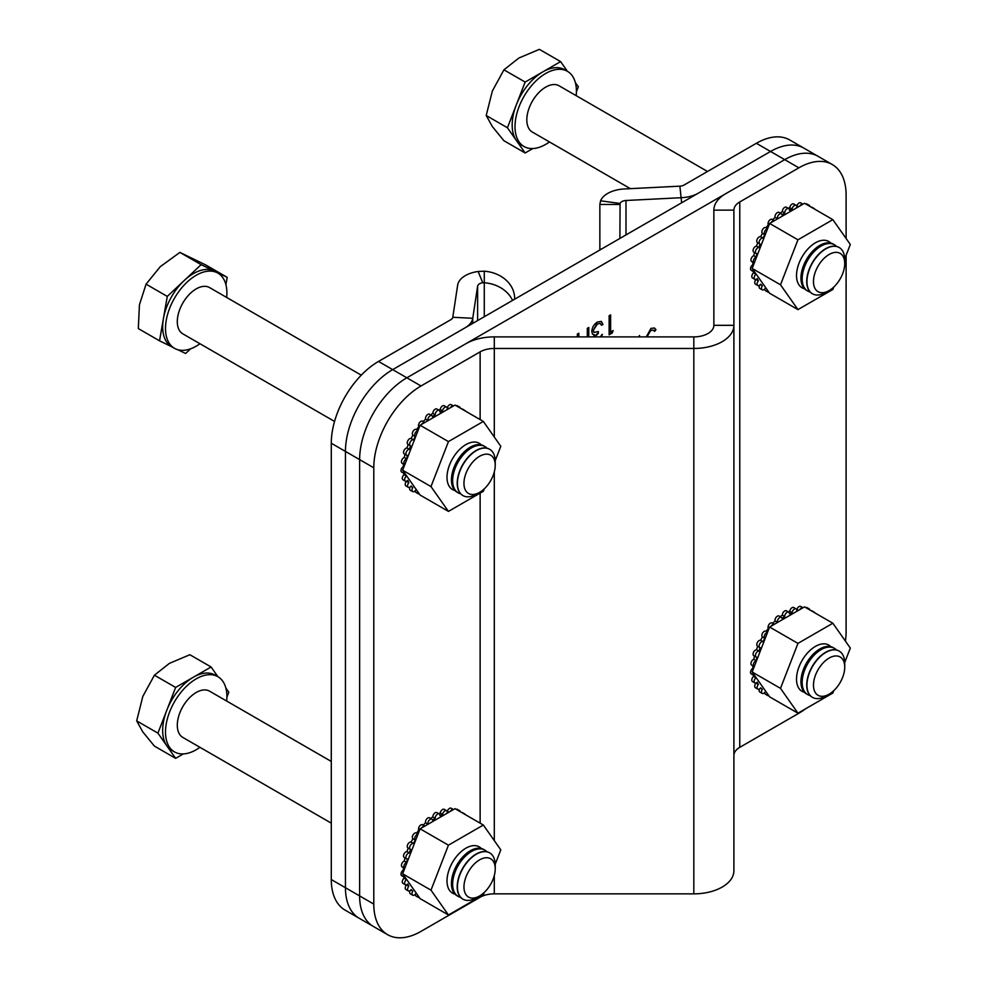 <?xml version="1.0" encoding="UTF-8"?>
<svg xmlns="http://www.w3.org/2000/svg" width="987" height="987" viewBox="0 0 987 987"><rect width="100%" height="100%" fill="white"/><g stroke="black" fill="none" stroke-linecap="round" stroke-linejoin="round"><path stroke-width="1.48" d="M600.232 336.888L602.354 334.334L601.638 336.888M593.298 336.888L594.532 334.852L592.743 334.26L591.756 331.435C592.163 327.326 594.063 324.168 597.468 321.972L601.367 321.454L602.983 324.415L601.502 325.278L600.207 323.391L597.443 323.946L593.236 330.411L594.211 332.434L598.319 331.521L598.319 333.47L594.742 336.888M600.084 323.317L597.443 323.946M638.91 336.888L639.49 335.469L639.872 336.888M713.86 210.132L713.86 325.328L733.896 325.328L733.896 210.132L713.86 210.132A40.072 23.133 180 0 1 725.593 193.773L784.702 159.647A66.795 38.567 -60 0 1 818.1 156.341A66.795 38.567 120 0 0 784.702 159.647L406.854 377.799A66.795 38.567 120 0 0 359.626 459.609L359.626 895.912A66.795 38.567 120 0 0 373.456 926.497A66.795 38.567 -60 0 1 359.626 895.912L373.789 904.092A66.795 38.567 120 0 0 387.62 934.677A66.795 38.567 120 0 0 421.017 931.37L480.126 897.245A20.036 11.573 180 0 1 494.302 893.852L693.824 893.852L693.824 348.46A40.072 23.133 0 0 0 733.896 325.328L733.896 870.707A40.072 23.133 180 0 1 693.824 893.852M646.263 336.888L650.939 328.375L654.455 328.042L655.973 329.646L654.578 331.41L653.369 330.213L650.939 330.324L647.706 335.432L648.299 336.962M610.62 332.002L613.161 330.534L612.187 333.051L609.127 334.827L609.127 315.729L610.62 314.878L610.62 332.002L610.139 315.149M587.302 336.888L587.302 328.338L588.783 327.474L588.783 336.888M577.346 336.888L577.346 334.087L578.826 333.236L578.826 336.888M846.106 238.496L846.106 195.093A66.795 38.567 120 0 0 832.275 164.521A66.795 38.567 120 0 0 798.878 167.827L770.539 151.467A66.795 38.567 -60 0 1 803.936 148.161A66.795 38.567 120 0 0 770.539 151.467L392.678 369.619A66.795 38.567 120 0 0 345.45 451.429L345.45 887.732A66.795 38.567 120 0 0 359.28 918.317A66.795 38.567 -60 0 1 345.45 887.732L359.626 895.912L359.626 459.609A66.795 38.567 -60 0 1 406.854 377.799L465.963 343.673A40.072 23.133 0 0 1 494.302 336.888L693.824 336.888A20.036 11.573 0 0 0 713.86 325.328M421.017 385.979A66.795 38.567 120 0 0 373.789 467.789L345.45 451.429A66.795 38.567 -60 0 1 392.678 369.619L421.017 385.979L480.126 351.853A20.036 11.573 0 0 1 494.302 348.46L693.824 348.46L693.824 336.888M654.196 327.906L655.973 329.646M655.504 329.374L654.233 330.978M653.123 330.102L650.939 330.324M650.47 330.053L647.706 335.432M647.238 335.161L648.175 336.888M639.194 335.876L639.465 336.888M612.421 330.966L612.187 333.051M611.718 332.779L609.127 334.272M601.762 334.679L601.058 336.888M592.274 333.988L594.532 334.852M601.12 321.33L602.983 324.415M602.514 324.143L601.354 324.822M596.975 323.674L593.236 330.411M592.768 330.139L593.989 332.274M597.851 331.755L598.319 333.47M597.851 333.199L594.125 336.888M588.314 327.758L588.314 336.888M578.357 333.507L578.357 336.888M514.634 299.209L514.634 298.345A33.398 27.266 0 0 0 484.272 271.191L478.14 271.487A26.723 15.422 0 0 0 457.647 285.157L452.786 317.283A6.675 3.862 180 0 1 450.849 319.677L378.514 361.439L392.678 369.619L465.025 327.857A26.723 15.422 180 0 0 472.748 318.283L477.609 286.168L477.609 320.578M484.272 271.191L484.272 282.751L482.742 282.751A6.675 3.862 0 0 0 477.609 286.168M512.549 300.418A33.398 27.266 180 0 0 484.272 282.751L484.272 316.741M478.14 271.487L482.742 282.751M387.62 934.677L345.117 910.137A66.795 38.567 -60 0 1 331.287 879.553L345.45 887.732L345.45 451.429L331.287 443.249L331.287 879.553M331.287 443.249A66.795 38.567 -60 0 1 378.514 361.439M832.275 164.521L789.76 139.981A66.795 38.567 -60 0 0 756.363 143.288L770.539 151.467L698.204 193.23A26.723 15.422 180 0 1 681.635 197.684L625.992 200.497A6.675 3.862 0 0 0 620.07 203.458L619.898 238.435M756.363 143.288L684.028 185.05A6.675 3.862 180 0 1 679.883 186.161L624.24 188.973A26.723 15.422 0 0 0 600.565 200.805L620.07 203.458M619.898 204.457L599.862 204.457L599.862 250.007M600.565 200.805L599.862 204.457M430.653 818.47A45.081 26.032 -60 0 1 432.837 816.94A3.343 1.925 -60 0 1 435.193 812.745A3.343 1.925 -60 0 1 436.859 812.585L439.227 813.942A3.343 1.925 -60 0 1 439.918 815.583A45.081 26.032 -60 0 1 442.583 814.398A3.343 1.925 -60 0 1 444.903 810.858A3.343 1.925 -60 0 1 446.58 810.685A3.343 1.925 -60 0 1 447.185 813.004A45.081 26.032 -60 0 1 447.679 812.906L453.465 809.562A3.343 1.925 -60 0 0 451.861 809.759A3.343 1.925 -60 0 0 450.269 811.4M495.203 864.267L500.791 849.856L483.346 825.033L448.443 845.18L420.104 828.821L421.646 827.933A3.343 1.925 -60 0 1 423.25 826.279A3.343 1.925 -60 0 1 424.842 826.082L427.433 824.589A45.081 26.032 -60 0 1 427.926 824.12A3.343 1.925 -60 0 1 430.196 819.346A3.343 1.925 -60 0 1 431.874 819.185A3.343 1.925 -60 0 1 432.516 820.209A45.081 26.032 -60 0 1 435.193 818.297A3.343 1.925 -60 0 1 437.549 814.102A3.343 1.925 -60 0 1 439.227 813.942M423.189 825.12A45.081 26.032 -60 0 1 425.57 822.751A3.343 1.925 -60 0 1 427.84 817.976A3.343 1.925 -60 0 1 429.505 817.816L431.874 819.185M408.285 848.08A3.343 1.925 -60 0 1 407.952 847.956A3.343 1.925 -60 0 1 407.434 845.279A3.343 1.925 -60 0 1 409.617 842.343A3.343 1.925 -60 0 1 411.098 842.084A45.081 26.032 -60 0 1 412.948 838.753A3.343 1.925 -60 0 1 412.541 836.063A3.343 1.925 -60 0 1 414.7 833.188A3.343 1.925 -60 0 1 416.366 833.028A3.343 1.925 -60 0 1 416.563 833.164A45.081 26.032 -60 0 1 418.821 830.153A3.343 1.925 -60 0 1 420.881 824.922A3.343 1.925 -60 0 1 422.559 824.75L424.842 826.082L421.646 827.933M448.443 845.18L430.986 890.163L402.647 873.803L404.744 868.387A3.343 1.925 -60 0 1 404.485 868.276A3.343 1.925 -60 0 1 403.979 865.599A3.343 1.925 -60 0 1 406.15 862.65A3.343 1.925 -60 0 1 406.656 862.428A45.081 26.032 -60 0 1 407.434 858.998A3.343 1.925 -60 0 1 406.607 858.863A3.343 1.925 -60 0 1 406.101 856.185A3.343 1.925 -60 0 1 408.285 853.237A3.343 1.925 -60 0 1 409.297 852.916A45.081 26.032 -60 0 1 410.641 849.449A3.343 1.925 -60 0 1 410.308 849.326A3.343 1.925 -60 0 1 409.802 846.649A3.343 1.925 -60 0 1 411.986 843.7A3.343 1.925 -60 0 1 413.467 843.453A45.081 26.032 -60 0 1 415.317 840.122A3.343 1.925 -60 0 1 414.898 837.42A3.343 1.925 -60 0 1 417.057 834.558A3.343 1.925 -60 0 1 417.994 834.237L420.104 828.821M411.098 842.084L413.467 843.453M406.607 858.863L404.251 857.493A3.343 1.925 -60 0 1 403.732 854.816A3.343 1.925 -60 0 1 405.916 851.88A3.343 1.925 -60 0 1 406.94 851.559L409.297 852.916M404.485 868.276L402.128 866.907A3.343 1.925 -60 0 1 401.61 864.23A3.343 1.925 -60 0 1 403.794 861.293A3.343 1.925 -60 0 1 404.3 861.071L406.656 862.428M461.645 812.498A3.343 1.925 -60 0 1 462.434 812.646L464.791 814.004A3.343 1.925 -60 0 1 465.321 814.62M464.001 813.868A3.343 1.925 -60 0 1 464.791 814.004M456.13 809.315A3.343 1.925 -60 0 1 457.351 809.365L459.72 810.722A3.343 1.925 -60 0 1 460.361 811.758M458.499 810.685A3.343 1.925 -60 0 1 459.72 810.722M447.086 811.265A45.081 26.032 -60 0 1 447.345 811.24A3.343 1.925 -60 0 1 449.504 808.402A3.343 1.925 -60 0 1 451.17 808.23L453.465 809.562L455.007 808.661L483.346 825.033M438.734 813.658A45.081 26.032 -60 0 1 440.227 813.029A3.343 1.925 -60 0 1 442.546 809.488A3.343 1.925 -60 0 1 444.212 809.328L446.58 810.685M481.286 848.475A26.723 15.422 120 0 0 479.25 846.871A26.723 15.422 120 0 0 465.889 848.191A26.723 15.422 120 0 0 448.443 871.743A26.723 15.422 120 0 0 452.539 893.149A26.723 15.422 120 0 0 454.933 894.111M402.647 873.803L420.104 898.626L448.443 914.986L483.346 894.839L484.284 892.433M430.986 890.163L448.443 914.986M404.744 868.387L417.994 834.237M427.433 824.589L447.679 812.906M419.327 897.528A3.343 1.925 -60 0 1 418.365 897.417A3.343 1.925 -60 0 1 417.735 895.258M416.44 893.42A45.081 26.032 -60 0 1 416.045 893.235A3.343 1.925 -60 0 1 412.689 895.197A3.343 1.925 -60 0 1 412.813 891.138A45.081 26.032 -60 0 1 411.197 889.571A3.343 1.925 -60 0 1 408.273 890.891A3.343 1.925 -60 0 1 408.84 886.215A45.081 26.032 -60 0 1 407.779 883.982A3.343 1.925 -60 0 1 405.336 884.734A3.343 1.925 -60 0 1 404.732 882.44A3.343 1.925 -60 0 1 406.422 879.54A45.081 26.032 -60 0 1 406.311 879.01M405.015 877.172A3.343 1.925 -60 0 1 404.053 877.061A3.343 1.925 -60 0 1 403.424 874.901M440.227 813.029L442.583 814.398M447.345 811.24L448.949 812.165M418.365 897.417L416.008 896.048A3.343 1.925 -60 0 1 415.33 894.234M410.839 890.003L412.813 891.138M412.689 895.197L410.333 893.827A3.343 1.925 -60 0 1 409.975 890.706M408.273 890.891L405.916 889.521A3.343 1.925 -60 0 1 406.484 884.858L408.84 886.215M405.336 884.734L402.98 883.365A3.343 1.925 -60 0 1 402.375 881.07A3.343 1.925 -60 0 1 404.065 878.171L406.422 879.54M404.065 878.171A45.081 26.032 -60 0 1 403.819 876.925M404.053 877.061L401.697 875.691A3.343 1.925 -60 0 1 401.178 873.051A3.343 1.925 -60 0 1 403.313 870.102L403.942 870.46M403.313 870.102A45.081 26.032 -60 0 1 403.424 867.659M404.3 861.071A45.081 26.032 -60 0 1 404.991 857.925M406.94 851.559A45.081 26.032 -60 0 1 408.26 848.141M412.948 838.753L415.317 840.122M418.821 830.153L419.438 830.523M425.57 822.751L427.926 824.12M432.837 816.94L435.193 818.297M780.162 616.678A45.081 26.032 -60 0 1 782.346 615.148A3.343 1.925 -60 0 1 784.702 610.953A3.343 1.925 -60 0 1 786.38 610.793L788.736 612.15A3.343 1.925 -60 0 1 789.427 613.791A45.081 26.032 -60 0 1 792.105 612.606A3.343 1.925 -60 0 1 794.424 609.065A3.343 1.925 -60 0 1 796.09 608.905A3.343 1.925 -60 0 1 796.694 611.212A45.081 26.032 -60 0 1 797.188 611.113L802.974 607.77A3.343 1.925 -60 0 0 801.382 607.967A3.343 1.925 -60 0 0 799.778 609.621M844.724 662.474L850.313 648.064L832.855 623.241L797.952 643.388L769.613 627.029L771.168 626.14A3.343 1.925 -60 0 1 772.759 624.5A3.343 1.925 -60 0 1 774.363 624.29L776.942 622.797A45.081 26.032 -60 0 1 777.435 622.328A3.343 1.925 -60 0 1 779.718 617.554A3.343 1.925 -60 0 1 781.383 617.393A3.343 1.925 -60 0 1 782.037 618.417A45.081 26.032 -60 0 1 784.714 616.517A3.343 1.925 -60 0 1 787.071 612.322A3.343 1.925 -60 0 1 788.736 612.15M772.698 623.328A45.081 26.032 -60 0 1 775.079 620.959A3.343 1.925 -60 0 1 777.349 616.196A3.343 1.925 -60 0 1 779.027 616.024L781.383 617.393M757.794 646.3A3.343 1.925 -60 0 1 757.461 646.164A3.343 1.925 -60 0 1 756.955 643.487A3.343 1.925 -60 0 1 759.139 640.551A3.343 1.925 -60 0 1 760.619 640.292A45.081 26.032 -60 0 1 762.47 636.973A3.343 1.925 -60 0 1 762.05 634.271A3.343 1.925 -60 0 1 764.209 631.396A3.343 1.925 -60 0 1 765.887 631.236A3.343 1.925 -60 0 1 766.085 631.372A45.081 26.032 -60 0 1 768.33 628.374A3.343 1.925 -60 0 1 770.403 623.13A3.343 1.925 -60 0 1 772.068 622.97L774.363 624.29L771.168 626.14M797.952 643.388L780.507 688.371L752.168 672.011L754.265 666.595A3.343 1.925 -60 0 1 754.006 666.484A3.343 1.925 -60 0 1 753.488 663.807A3.343 1.925 -60 0 1 755.672 660.871A3.343 1.925 -60 0 1 756.165 660.636A45.081 26.032 -60 0 1 756.943 657.219A3.343 1.925 -60 0 1 756.128 657.071A3.343 1.925 -60 0 1 755.61 654.393A3.343 1.925 -60 0 1 757.794 651.445A3.343 1.925 -60 0 1 758.818 651.124A45.081 26.032 -60 0 1 760.163 647.657A3.343 1.925 -60 0 1 759.83 647.534A3.343 1.925 -60 0 1 759.311 644.856A3.343 1.925 -60 0 1 761.495 641.908A3.343 1.925 -60 0 1 762.976 641.661A45.081 26.032 -60 0 1 764.826 638.33A3.343 1.925 -60 0 1 764.419 635.628A3.343 1.925 -60 0 1 766.578 632.766A3.343 1.925 -60 0 1 767.516 632.445L769.613 627.029M760.619 640.292L762.976 641.661M756.128 657.071L753.76 655.701A3.343 1.925 -60 0 1 753.254 653.036A3.343 1.925 -60 0 1 755.437 650.088A3.343 1.925 -60 0 1 756.449 649.767L758.818 651.124M754.006 666.484L751.638 665.127A3.343 1.925 -60 0 1 751.132 662.45A3.343 1.925 -60 0 1 753.315 659.501A3.343 1.925 -60 0 1 753.809 659.279L756.165 660.636M811.154 610.706A3.343 1.925 -60 0 1 811.956 610.854L814.312 612.211A3.343 1.925 -60 0 1 814.83 612.828M813.522 612.076A3.343 1.925 -60 0 1 814.312 612.211M805.651 607.523A3.343 1.925 -60 0 1 806.872 607.573L809.229 608.93A3.343 1.925 -60 0 1 809.883 609.966M808.008 608.893A3.343 1.925 -60 0 1 809.229 608.93M796.595 609.472A45.081 26.032 -60 0 1 796.867 609.448A3.343 1.925 -60 0 1 799.014 606.61A3.343 1.925 -60 0 1 800.691 606.437L802.974 607.77L804.516 606.882L832.855 623.241M788.243 611.866A45.081 26.032 -60 0 1 789.748 611.237A3.343 1.925 -60 0 1 792.055 607.696A3.343 1.925 -60 0 1 793.733 607.536L796.09 608.905M830.795 646.682A26.723 15.422 120 0 0 828.772 645.079A26.723 15.422 120 0 0 815.41 646.399A26.723 15.422 120 0 0 797.952 669.951A26.723 15.422 120 0 0 802.049 691.356A26.723 15.422 120 0 0 804.454 692.319M752.168 672.011L769.613 696.834L797.952 713.194L832.855 693.047L833.793 690.641M780.507 688.371L797.952 713.194M754.265 666.595L767.516 632.445M776.942 622.797L797.188 611.113M768.848 695.736A3.343 1.925 -60 0 1 767.886 695.625A3.343 1.925 -60 0 1 767.244 693.466M765.949 691.628A45.081 26.032 -60 0 1 765.567 691.443A3.343 1.925 -60 0 1 762.211 693.405A3.343 1.925 -60 0 1 762.322 689.358A45.081 26.032 -60 0 1 760.718 687.791A3.343 1.925 -60 0 1 757.794 689.099A3.343 1.925 -60 0 1 758.361 684.423A45.081 26.032 -60 0 1 757.288 682.19A3.343 1.925 -60 0 1 754.858 682.942A3.343 1.925 -60 0 1 754.253 680.648A3.343 1.925 -60 0 1 755.931 677.748A45.081 26.032 -60 0 1 755.832 677.218M754.537 675.379A3.343 1.925 -60 0 1 753.574 675.268A3.343 1.925 -60 0 1 752.933 673.109M789.748 611.237L792.105 612.606M796.867 609.448L798.471 610.373M767.886 695.625L765.517 694.256A3.343 1.925 -60 0 1 764.839 692.442M760.348 688.21L762.322 689.358M762.211 693.405L759.842 692.035A3.343 1.925 -60 0 1 759.496 688.914M757.794 689.099L755.425 687.729A3.343 1.925 -60 0 1 755.993 683.066L758.361 684.423M754.858 682.942L752.501 681.573A3.343 1.925 -60 0 1 751.884 679.278A3.343 1.925 -60 0 1 753.574 676.391L755.931 677.748M753.574 676.391A45.081 26.032 -60 0 1 753.328 675.133M753.574 675.268L751.206 673.899A3.343 1.925 -60 0 1 750.688 671.259A3.343 1.925 -60 0 1 752.834 668.31L753.463 668.668M752.834 668.31A45.081 26.032 -60 0 1 752.933 665.867M753.809 659.279A45.081 26.032 -60 0 1 754.512 656.133M756.449 649.767A45.081 26.032 -60 0 1 757.782 646.349M762.47 636.973L764.826 638.33M768.33 628.374L768.959 628.731M775.079 620.959L777.435 622.328M782.346 615.148L784.714 616.517M430.653 414.885A45.081 26.032 -60 0 1 432.837 413.356A3.343 1.925 -60 0 1 435.193 409.161A3.343 1.925 -60 0 1 436.859 408.988L439.227 410.358A3.343 1.925 -60 0 1 439.918 411.986A45.081 26.032 -60 0 1 442.583 410.802A3.343 1.925 -60 0 1 444.903 407.273A3.343 1.925 -60 0 1 446.58 407.1A3.343 1.925 -60 0 1 447.185 409.408A45.081 26.032 -60 0 1 447.679 409.309L453.465 405.978A3.343 1.925 -60 0 0 451.861 406.175A3.343 1.925 -60 0 0 450.269 407.816M495.203 460.682L500.791 446.272L483.346 421.437L448.443 441.596L420.104 425.237L421.646 424.336A3.343 1.925 -60 0 1 423.25 422.695A3.343 1.925 -60 0 1 424.842 422.498L427.433 421.005A45.081 26.032 -60 0 1 427.926 420.524A3.343 1.925 -60 0 1 430.196 415.761A3.343 1.925 -60 0 1 431.874 415.589A3.343 1.925 -60 0 1 432.516 416.625A45.081 26.032 -60 0 1 435.193 414.713A3.343 1.925 -60 0 1 437.549 410.518A3.343 1.925 -60 0 1 439.227 410.358M423.189 421.535A45.081 26.032 -60 0 1 425.57 419.167A3.343 1.925 -60 0 1 427.84 414.392A3.343 1.925 -60 0 1 429.505 414.232L431.874 415.589M416.576 429.555A45.081 26.032 -60 0 1 418.821 426.569A3.343 1.925 -60 0 1 420.881 421.338A3.343 1.925 -60 0 1 422.559 421.165L424.842 422.498L421.646 424.336M408.285 444.495A3.343 1.925 -60 0 1 407.952 444.372A3.343 1.925 -60 0 1 407.434 441.695A3.343 1.925 -60 0 1 409.617 438.746A3.343 1.925 -60 0 1 411.098 438.499A45.081 26.032 -60 0 1 412.948 435.168A3.343 1.925 -60 0 1 412.541 432.466A3.343 1.925 -60 0 1 414.7 429.604A3.343 1.925 -60 0 1 416.366 429.431A3.343 1.925 -60 0 1 416.563 429.579M448.443 441.596L430.986 486.579L402.647 470.219L404.744 464.803A3.343 1.925 -60 0 1 404.485 464.692A3.343 1.925 -60 0 1 403.979 462.015A3.343 1.925 -60 0 1 406.15 459.066A3.343 1.925 -60 0 1 406.656 458.844A45.081 26.032 -60 0 1 407.434 455.414A3.343 1.925 -60 0 1 406.607 455.278A3.343 1.925 -60 0 1 406.101 452.601A3.343 1.925 -60 0 1 408.285 449.653A3.343 1.925 -60 0 1 409.297 449.332A45.081 26.032 -60 0 1 410.641 445.865A3.343 1.925 -60 0 1 410.308 445.729A3.343 1.925 -60 0 1 409.802 443.052A3.343 1.925 -60 0 1 411.986 440.116A3.343 1.925 -60 0 1 413.467 439.869A45.081 26.032 -60 0 1 415.317 436.538A3.343 1.925 -60 0 1 414.898 433.836A3.343 1.925 -60 0 1 417.057 430.961A3.343 1.925 -60 0 1 417.994 430.653L420.104 425.237M411.098 438.499L413.467 439.869M406.607 455.278L404.251 453.909A3.343 1.925 -60 0 1 403.732 451.232A3.343 1.925 -60 0 1 405.916 448.295A3.343 1.925 -60 0 1 406.94 447.975L409.297 449.332M404.485 464.692L402.128 463.322A3.343 1.925 -60 0 1 401.61 460.645A3.343 1.925 -60 0 1 403.794 457.709A3.343 1.925 -60 0 1 404.3 457.474L406.656 458.844M461.645 408.914A3.343 1.925 -60 0 1 462.434 409.062L464.791 410.419A3.343 1.925 -60 0 1 465.321 411.036M464.001 410.271A3.343 1.925 -60 0 1 464.791 410.419M456.13 405.731A3.343 1.925 -60 0 1 457.351 405.768L459.72 407.137A3.343 1.925 -60 0 1 460.361 408.174M458.499 407.088A3.343 1.925 -60 0 1 459.72 407.137M447.086 407.68A45.081 26.032 -60 0 1 447.345 407.656A3.343 1.925 -60 0 1 449.504 404.818A3.343 1.925 -60 0 1 451.17 404.645L453.465 405.965L455.007 405.077L483.346 421.437M438.734 410.074A45.081 26.032 -60 0 1 440.227 409.445A3.343 1.925 -60 0 1 442.546 405.904A3.343 1.925 -60 0 1 444.212 405.743L446.58 407.1M481.286 444.89A26.723 15.422 120 0 0 479.25 443.286A26.723 15.422 120 0 0 465.889 444.606A26.723 15.422 120 0 0 448.443 468.146A26.723 15.422 120 0 0 452.539 489.564A26.723 15.422 120 0 0 454.933 490.527M402.647 470.219L420.104 495.042L448.443 511.402L483.346 491.255L484.284 488.836M430.986 486.579L448.443 511.402M404.744 464.803L417.994 430.653M427.433 421.005L447.679 409.309M419.327 493.944A3.343 1.925 -60 0 1 418.365 493.821A3.343 1.925 -60 0 1 417.735 491.674M416.44 489.823A45.081 26.032 -60 0 1 416.045 489.651A3.343 1.925 -60 0 1 412.689 491.6A3.343 1.925 -60 0 1 412.813 487.553A45.081 26.032 -60 0 1 411.197 485.986A3.343 1.925 -60 0 1 408.273 487.307A3.343 1.925 -60 0 1 408.84 482.631A45.081 26.032 -60 0 1 407.779 480.398A3.343 1.925 -60 0 1 405.336 481.15A3.343 1.925 -60 0 1 404.732 478.855A3.343 1.925 -60 0 1 406.422 475.956A45.081 26.032 -60 0 1 406.311 475.426M405.015 473.587A3.343 1.925 -60 0 1 404.053 473.464A3.343 1.925 -60 0 1 403.424 471.317M440.227 409.445L442.583 410.802M447.345 407.656L448.949 408.581M418.365 493.821L416.008 492.464A3.343 1.925 -60 0 1 415.33 490.65M410.839 486.418L412.813 487.553M412.689 491.6L410.333 490.243A3.343 1.925 -60 0 1 409.975 487.122M408.273 487.307L405.916 485.937A3.343 1.925 -60 0 1 406.484 481.274L408.84 482.631M405.336 481.15L402.98 479.781A3.343 1.925 -60 0 1 402.375 477.486A3.343 1.925 -60 0 1 404.065 474.587L406.422 475.956M404.065 474.587A45.081 26.032 -60 0 1 403.819 473.328M404.053 473.464L401.697 472.107A3.343 1.925 -60 0 1 401.178 469.454A3.343 1.925 -60 0 1 403.313 466.518L403.942 466.876M403.313 466.518A45.081 26.032 -60 0 1 403.424 464.075M404.3 457.474A45.081 26.032 -60 0 1 404.991 454.341M406.94 447.975A45.081 26.032 -60 0 1 408.26 444.545M412.948 435.168L415.317 436.538M418.821 426.569L419.438 426.927M425.57 419.167L427.926 420.524M432.837 413.356L435.193 414.713M780.162 213.093A45.081 26.032 -60 0 1 782.346 211.563A3.343 1.925 -60 0 1 784.702 207.369A3.343 1.925 -60 0 1 786.38 207.196L788.736 208.565A3.343 1.925 -60 0 1 789.427 210.194A45.081 26.032 -60 0 1 792.105 209.01A3.343 1.925 -60 0 1 794.424 205.481A3.343 1.925 -60 0 1 796.09 205.308A3.343 1.925 -60 0 1 796.694 207.615A45.081 26.032 -60 0 1 797.188 207.517L802.974 204.186A3.343 1.925 -60 0 0 801.382 204.383A3.343 1.925 -60 0 0 799.778 206.024M844.724 258.89L850.313 244.48L832.855 219.657L797.952 239.804L769.613 223.444L771.168 222.544A3.343 1.925 -60 0 1 772.759 220.903A3.343 1.925 -60 0 1 774.363 220.706L776.942 219.213A45.081 26.032 -60 0 1 777.435 218.744A3.343 1.925 -60 0 1 779.718 213.969A3.343 1.925 -60 0 1 781.383 213.797A3.343 1.925 -60 0 1 782.037 214.833A45.081 26.032 -60 0 1 784.714 212.921A3.343 1.925 -60 0 1 787.071 208.726A3.343 1.925 -60 0 1 788.736 208.565M772.698 219.743A45.081 26.032 -60 0 1 775.079 217.374A3.343 1.925 -60 0 1 777.349 212.6A3.343 1.925 -60 0 1 779.027 212.439L781.383 213.797M766.097 227.763A45.081 26.032 -60 0 1 768.33 224.777A3.343 1.925 -60 0 1 770.403 219.546A3.343 1.925 -60 0 1 772.068 219.373L774.363 220.706L771.168 222.544M757.794 242.703A3.343 1.925 -60 0 1 757.461 242.58A3.343 1.925 -60 0 1 756.955 239.903A3.343 1.925 -60 0 1 759.139 236.966A3.343 1.925 -60 0 1 760.619 236.707A45.081 26.032 -60 0 1 762.47 233.376A3.343 1.925 -60 0 1 762.05 230.674A3.343 1.925 -60 0 1 764.209 227.812A3.343 1.925 -60 0 1 765.887 227.639A3.343 1.925 -60 0 1 766.085 227.787M797.952 239.804L780.507 284.787L752.168 268.427L754.265 263.011A3.343 1.925 -60 0 1 754.006 262.9A3.343 1.925 -60 0 1 753.488 260.223A3.343 1.925 -60 0 1 755.672 257.274A3.343 1.925 -60 0 1 756.165 257.052A45.081 26.032 -60 0 1 756.943 253.622A3.343 1.925 -60 0 1 756.128 253.486A3.343 1.925 -60 0 1 755.61 250.809A3.343 1.925 -60 0 1 757.794 247.86A3.343 1.925 -60 0 1 758.818 247.54A45.081 26.032 -60 0 1 760.163 244.073A3.343 1.925 -60 0 1 759.83 243.949A3.343 1.925 -60 0 1 759.311 241.272A3.343 1.925 -60 0 1 761.495 238.323A3.343 1.925 -60 0 1 762.976 238.077A45.081 26.032 -60 0 1 764.826 234.746A3.343 1.925 -60 0 1 764.419 232.044A3.343 1.925 -60 0 1 766.578 229.169A3.343 1.925 -60 0 1 767.516 228.861L769.613 223.444M760.619 236.707L762.976 238.077M756.128 253.486L753.76 252.117A3.343 1.925 -60 0 1 753.254 249.44A3.343 1.925 -60 0 1 755.437 246.503A3.343 1.925 -60 0 1 756.449 246.182L758.818 247.54M754.006 262.9L751.638 261.53A3.343 1.925 -60 0 1 751.132 258.853A3.343 1.925 -60 0 1 753.315 255.917A3.343 1.925 -60 0 1 753.809 255.682L756.165 257.052M811.154 207.122A3.343 1.925 -60 0 1 811.956 207.27L814.312 208.627A3.343 1.925 -60 0 1 814.83 209.244M813.522 208.479A3.343 1.925 -60 0 1 814.312 208.627M805.651 203.939A3.343 1.925 -60 0 1 806.872 203.988L809.229 205.345A3.343 1.925 -60 0 1 809.883 206.382M808.008 205.308A3.343 1.925 -60 0 1 809.229 205.345M796.595 205.888A45.081 26.032 -60 0 1 796.867 205.864A3.343 1.925 -60 0 1 799.014 203.026A3.343 1.925 -60 0 1 800.691 202.853L802.974 204.186L804.516 203.285L832.855 219.657M788.243 208.282A45.081 26.032 -60 0 1 789.748 207.652A3.343 1.925 -60 0 1 792.055 204.112A3.343 1.925 -60 0 1 793.733 203.951L796.09 205.308M830.795 243.098A26.723 15.422 120 0 0 828.772 241.494A26.723 15.422 120 0 0 815.41 242.814A26.723 15.422 120 0 0 797.952 266.367A26.723 15.422 120 0 0 802.049 287.772A26.723 15.422 120 0 0 804.454 288.735M752.168 268.427L769.613 293.25L797.952 309.61L832.855 289.462L833.793 287.044M780.507 284.787L797.952 309.61M754.265 263.011L767.516 228.861M776.942 219.213L797.188 207.517M768.848 292.152A3.343 1.925 -60 0 1 767.886 292.029A3.343 1.925 -60 0 1 767.244 289.882M765.949 288.031A45.081 26.032 -60 0 1 765.567 287.859A3.343 1.925 -60 0 1 762.211 289.82A3.343 1.925 -60 0 1 762.322 285.761A45.081 26.032 -60 0 1 760.718 284.194A3.343 1.925 -60 0 1 757.794 285.514A3.343 1.925 -60 0 1 758.361 280.839A45.081 26.032 -60 0 1 757.288 278.605A3.343 1.925 -60 0 1 754.858 279.358A3.343 1.925 -60 0 1 754.253 277.063A3.343 1.925 -60 0 1 755.931 274.164A45.081 26.032 -60 0 1 755.832 273.633M754.537 271.795A3.343 1.925 -60 0 1 753.574 271.684A3.343 1.925 -60 0 1 752.933 269.525M789.748 207.652L792.105 209.01M796.867 205.864L798.471 206.789M767.886 292.029L765.517 290.671A3.343 1.925 -60 0 1 764.839 288.858M760.348 284.626L762.322 285.761M762.211 289.82L759.842 288.451A3.343 1.925 -60 0 1 759.496 285.329M757.794 285.514L755.425 284.145A3.343 1.925 -60 0 1 755.993 279.481L758.361 280.839M754.858 279.358L752.501 277.989A3.343 1.925 -60 0 1 751.884 275.694A3.343 1.925 -60 0 1 753.574 272.794L755.931 274.164M753.574 272.794A45.081 26.032 -60 0 1 753.328 271.536M753.574 271.684L751.206 270.315A3.343 1.925 -60 0 1 750.688 267.674A3.343 1.925 -60 0 1 752.834 264.726L753.463 265.084M752.834 264.726A45.081 26.032 -60 0 1 752.933 262.283M753.809 255.682A45.081 26.032 -60 0 1 754.512 252.549M756.449 246.182A45.081 26.032 -60 0 1 757.782 242.765M762.47 233.376L764.826 234.746M768.33 224.777L768.959 225.147M775.079 217.374L777.435 218.744M782.346 211.563L784.714 212.921M476.326 854.224A26.723 15.422 -60 0 1 489.688 852.891A26.723 15.422 -60 0 1 495.227 865.13L495.227 868.893A22.109 12.757 -60 0 1 479.596 895.962L476.326 897.849A26.723 15.422 -60 0 1 462.965 899.169A26.723 15.422 -60 0 1 458.869 877.764A26.723 15.422 -60 0 1 476.326 854.224M462.854 899.108A26.723 15.422 -60 0 1 462.743 899.046A26.723 15.422 -60 0 1 457.203 886.807A26.723 15.422 -60 0 1 476.104 854.088A26.723 15.422 -60 0 1 489.466 852.768A26.723 15.422 -60 0 1 489.577 852.83M476.326 897.849L479.596 895.962A22.109 12.757 -60 0 1 463.964 886.943A22.109 12.757 -60 0 1 479.596 859.862A22.109 12.757 -60 0 1 495.227 868.893M460.658 897.38A26.723 15.422 -60 0 1 458.178 896.406A26.723 15.422 -60 0 1 452.638 884.179A26.723 15.422 -60 0 1 471.539 851.448A26.723 15.422 -60 0 1 484.888 850.128A26.723 15.422 -60 0 1 486.986 851.781M458.178 896.406L456.969 895.715A26.723 15.422 -60 0 1 451.441 883.476A26.723 15.422 -60 0 1 470.33 850.757A26.723 15.422 -60 0 1 483.692 849.437L484.888 850.128M479.188 846.834A26.723 15.422 -60 0 1 481.212 848.45M226.665 701.041A43.416 25.07 120 0 0 217.905 676.7A43.416 25.07 120 0 0 196.203 678.859A43.416 25.07 120 0 0 167.839 717.117A43.416 25.07 120 0 0 174.489 751.909A43.416 25.07 120 0 0 196.203 749.75A43.416 25.07 120 0 0 199.954 747.319M217.93 676.712L211.095 666.99L193.366 677.218A43.416 25.07 -60 0 1 215.08 675.071L217.905 676.7M331.287 823.146L182.842 737.437A26.723 15.422 -60 0 1 178.746 716.031A26.723 15.422 -60 0 1 196.203 692.492A26.723 15.422 -60 0 1 209.552 691.159L331.287 761.446M226.899 697.143L228.811 692.195L225.85 687.976M193.366 677.218L175.637 687.446L166.778 710.295A43.416 25.07 -60 0 1 193.366 677.218M166.778 710.295L157.92 733.131L166.778 745.74A43.416 25.07 -60 0 1 166.778 710.295M174.489 751.909L171.652 750.268A43.416 25.07 -60 0 1 166.778 745.74L175.637 758.349L183.311 753.92M175.637 758.349L154.416 746.098L142.807 731.91L136.687 720.88L142.807 696.452L154.416 675.194L169.394 663.375L189.862 654.726L211.095 666.99M157.92 733.131L136.687 720.88M175.637 687.446L154.416 675.194M454.884 894.049A26.723 15.422 -60 0 1 452.465 893.112M479.596 492.377L476.326 494.265A26.723 15.422 -60 0 1 462.965 495.585A26.723 15.422 -60 0 1 457.894 478.313A26.723 15.422 -60 0 1 471.058 454.538A26.723 15.422 -60 0 1 489.688 449.307A26.723 15.422 -60 0 1 495.227 461.546L495.227 465.309A22.109 12.757 -60 0 1 494.845 469.479A22.109 12.757 -60 0 1 479.596 492.377A22.109 12.757 -60 0 1 464.334 479.188A22.109 12.757 -60 0 1 481.311 455.402A22.109 12.757 -60 0 1 495.227 465.309M462.854 495.523A26.723 15.422 -60 0 1 462.743 495.449A26.723 15.422 -60 0 1 457.672 478.189A26.723 15.422 -60 0 1 480.237 448.641A26.723 15.422 -60 0 1 489.466 449.171A26.723 15.422 -60 0 1 489.577 449.245M460.658 493.796A26.723 15.422 -60 0 1 458.178 492.821A26.723 15.422 -60 0 1 453.095 475.549A26.723 15.422 -60 0 1 475.672 446.001A26.723 15.422 -60 0 1 484.888 446.543A26.723 15.422 -60 0 1 486.986 448.197M458.178 492.821L456.969 492.118A26.723 15.422 -60 0 1 451.898 474.858A26.723 15.422 -60 0 1 474.463 445.31A26.723 15.422 -60 0 1 483.692 445.84L484.888 446.543M454.884 490.465A26.723 15.422 -60 0 1 452.465 489.527M479.188 443.249A26.723 15.422 -60 0 1 481.212 444.866M226.665 297.457A43.416 25.07 120 0 0 217.905 273.115A43.416 25.07 120 0 0 187.641 281.616A43.416 25.07 120 0 0 166.248 320.257A43.416 25.07 120 0 0 174.489 348.312A43.416 25.07 120 0 0 199.954 343.735M225.924 284.663L227.195 277.335L201.126 264.664L167.284 296.408L163.41 318.616A43.416 25.07 -60 0 1 184.199 280.53A43.416 25.07 -60 0 1 214.167 270.993A43.416 25.07 -60 0 1 215.08 271.474L217.905 273.115M334.544 421.437L182.842 333.853A26.723 15.422 -60 0 1 177.759 316.58A26.723 15.422 -60 0 1 190.935 292.806A26.723 15.422 -60 0 1 209.552 287.575L361.267 375.159M174.489 348.312L171.652 346.684A43.416 25.07 -60 0 1 163.41 318.616L159.536 340.823L172.108 346.943M177.857 349.731L185.605 353.506L190.627 348.793M159.536 340.823L138.303 328.572L139.438 304.786L146.064 284.157L160.239 266.7L179.893 252.401L205.975 265.071L227.195 277.335M167.284 296.408L146.064 284.157M201.126 264.664L179.893 252.401M825.848 248.847A26.723 15.422 -60 0 1 839.197 247.515A26.723 15.422 -60 0 1 844.736 259.754L844.736 263.517A22.109 12.757 -60 0 1 829.105 290.585L825.848 292.473A26.723 15.422 -60 0 1 812.486 293.793A26.723 15.422 -60 0 1 808.39 272.387A26.723 15.422 -60 0 1 825.848 248.847M812.375 293.731A26.723 15.422 -60 0 1 812.252 293.67A26.723 15.422 -60 0 1 806.724 281.431A26.723 15.422 -60 0 1 825.613 248.712A26.723 15.422 -60 0 1 838.975 247.392A26.723 15.422 -60 0 1 839.086 247.453M825.848 292.473L829.105 290.585A22.109 12.757 -60 0 1 813.473 281.566A22.109 12.757 -60 0 1 829.105 254.486A22.109 12.757 -60 0 1 844.736 263.517M810.167 292.004A26.723 15.422 -60 0 1 807.687 291.029A26.723 15.422 -60 0 1 802.16 278.79A26.723 15.422 -60 0 1 821.048 246.071A26.723 15.422 -60 0 1 834.41 244.751A26.723 15.422 -60 0 1 836.495 246.405M807.687 291.029L806.49 290.326A26.723 15.422 -60 0 1 800.951 278.1A26.723 15.422 -60 0 1 819.839 245.381A26.723 15.422 -60 0 1 833.201 244.048L834.41 244.751M828.698 241.457A26.723 15.422 -60 0 1 830.721 243.073M576.186 95.665A43.416 25.07 120 0 0 567.426 71.323A43.416 25.07 120 0 0 545.712 73.47A43.416 25.07 120 0 0 517.348 111.741A43.416 25.07 120 0 0 524.011 146.52A43.416 25.07 120 0 0 545.712 144.373A43.416 25.07 120 0 0 549.463 141.943M567.451 71.335L560.604 61.601L542.875 71.841A43.416 25.07 -60 0 1 564.589 69.695L567.426 71.323M630.385 188.665L532.351 132.061A26.723 15.422 -60 0 1 528.255 110.655A26.723 15.422 -60 0 1 545.712 87.115A26.723 15.422 -60 0 1 559.074 85.783L707.519 171.491M576.408 91.766L578.333 86.819L575.359 82.6M542.875 71.841L525.158 82.069L516.287 104.918A43.416 25.07 -60 0 1 542.875 71.841M516.287 104.918L507.429 127.755L516.287 140.364A43.416 25.07 -60 0 1 516.287 104.918M524.011 146.52L521.173 144.892A43.416 25.07 -60 0 1 516.287 140.364L525.158 152.973L532.832 148.543M525.158 152.973L503.925 140.722L492.328 126.521L486.209 115.504L492.328 91.075L503.925 69.818L518.915 57.999L539.383 49.35L560.604 61.601M507.429 127.755L486.209 115.504M525.158 82.069L503.925 69.818M804.393 288.673A26.723 15.422 -60 0 1 801.987 287.735M825.848 652.432A26.723 15.422 -60 0 1 839.197 651.099A26.723 15.422 -60 0 1 844.736 663.338L844.736 667.101A22.109 12.757 -60 0 1 829.105 694.182L825.848 696.057A26.723 15.422 -60 0 1 812.486 697.377A26.723 15.422 -60 0 1 808.39 675.972A26.723 15.422 -60 0 1 825.848 652.432M812.375 697.316A26.723 15.422 -60 0 1 812.252 697.254A26.723 15.422 -60 0 1 806.724 685.015A26.723 15.422 -60 0 1 825.613 652.296A26.723 15.422 -60 0 1 838.975 650.976A26.723 15.422 -60 0 1 839.086 651.038M825.848 696.057L829.105 694.182A22.109 12.757 -60 0 1 813.473 685.151A22.109 12.757 -60 0 1 829.105 658.082A22.109 12.757 -60 0 1 844.736 667.101M810.167 695.588A26.723 15.422 -60 0 1 807.687 694.614A26.723 15.422 -60 0 1 802.16 682.387A26.723 15.422 -60 0 1 821.048 649.656A26.723 15.422 -60 0 1 834.41 648.336A26.723 15.422 -60 0 1 836.495 650.001M807.687 694.614L806.49 693.923A26.723 15.422 -60 0 1 800.951 681.684A26.723 15.422 -60 0 1 819.839 648.965A26.723 15.422 -60 0 1 833.201 647.645L834.41 648.336M828.698 645.042A26.723 15.422 -60 0 1 830.721 646.658M804.393 692.257A26.723 15.422 -60 0 1 801.987 691.319M373.789 467.789L373.789 904.092M846.106 255.312L846.106 631.409A66.795 38.567 120 0 1 845.415 641.106M733.896 755.524A20.036 11.573 0 0 1 739.769 747.344L798.878 713.219A66.795 38.567 120 0 0 805.54 708.814M733.896 210.132A20.036 11.573 180 0 1 739.769 201.953L798.878 167.827M452.786 317.283L472.748 318.283L472.748 323.391M681.635 202.791L679.883 186.161M601.354 249.143L599.862 249.143M625.992 234.918L625.992 200.497M480.126 823.17L480.126 493.105M480.126 419.586L480.126 351.853M494.302 336.888L494.302 437.031M494.302 471.934L494.302 840.616M494.302 875.531L494.302 893.852M739.769 747.344L739.769 201.953M416.366 833.028L418.081 834.015M407.952 847.956L410.308 849.326M765.887 631.236L767.602 632.223M757.461 646.164L759.83 647.534M416.366 429.431L418.081 430.431M407.952 444.372L410.308 445.729M765.887 227.639L767.602 228.639M757.461 242.58L759.83 243.949"/></g></svg>
